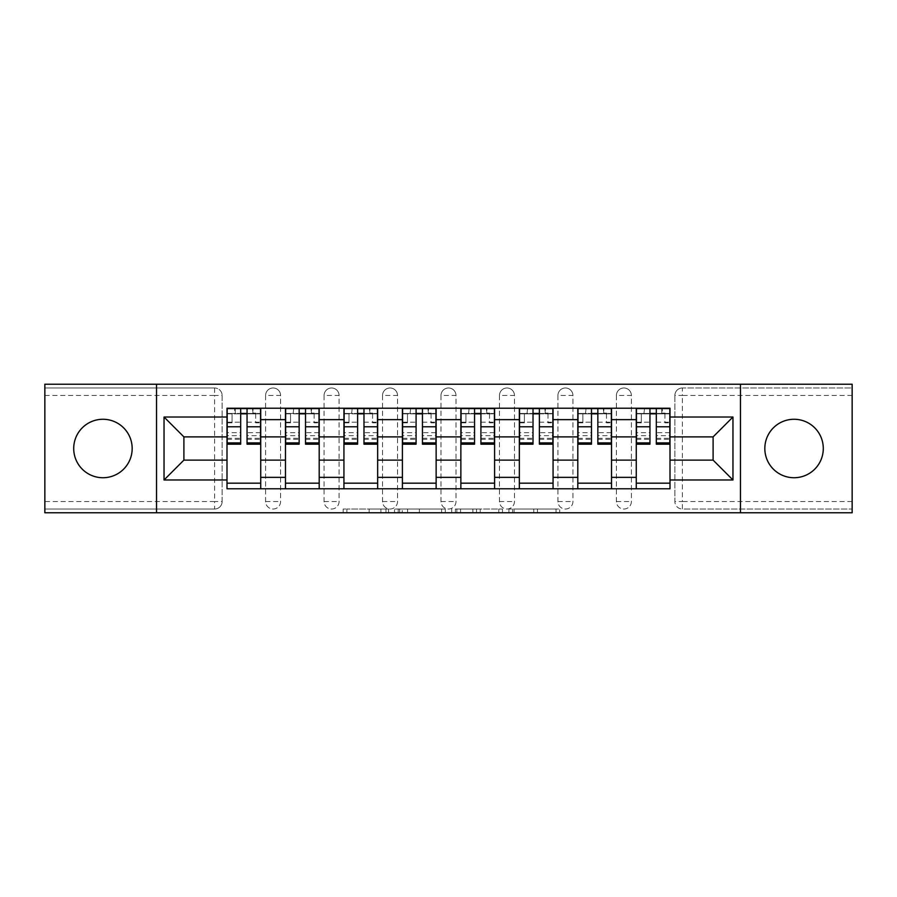 <?xml version="1.0" encoding="UTF-8"?>
<svg xmlns="http://www.w3.org/2000/svg" width="897" height="897" viewBox="0 0 897 897"><rect width="100%" height="100%" fill="white"/><g stroke="black" fill="none" stroke-linecap="round" stroke-linejoin="round"><path stroke-width="0.67" stroke-dasharray="4.49 3.36" d="M388.536 512.781L346.87 512.781L388.536 512.781L388.536 509.025L369.127 509.025L369.127 512.781L369.127 509.025L388.536 509.025L388.536 512.781L388.536 509.025L369.127 509.025L369.127 512.781L369.127 509.025L388.536 509.025L346.87 509.025L388.536 509.025M794.058 477.731A29.231 29.231 0 0 1 764.827 448.5A29.231 29.231 0 0 1 794.058 419.269A29.231 29.231 0 0 1 823.289 448.5A29.231 29.231 0 0 1 794.058 477.731M102.942 477.731A29.231 29.231 0 0 1 73.711 448.5A29.231 29.231 0 0 1 102.942 419.269A29.231 29.231 0 0 1 132.173 448.5A29.231 29.231 0 0 1 102.942 477.731M616.407 395.465A7.501 7.501 0 0 1 623.897 387.975A7.501 7.501 0 0 1 631.398 395.465A7.501 7.501 0 0 0 623.897 387.975A7.501 7.501 0 0 0 616.407 395.465L616.407 501.535A7.501 7.501 0 0 0 623.897 509.025A7.501 7.501 0 0 0 631.398 501.535L631.398 395.465A7.501 7.501 0 0 0 623.897 387.975A7.501 7.501 0 0 0 616.407 395.465L616.407 501.535A7.501 7.501 0 0 0 623.897 509.025A7.501 7.501 0 0 0 631.398 501.535L631.398 395.465L616.407 395.465M557.934 395.465A7.501 7.501 0 0 1 565.435 387.975A7.501 7.501 0 0 1 572.925 395.465A7.501 7.501 0 0 0 565.435 387.975A7.501 7.501 0 0 0 557.934 395.465L557.934 501.535A7.501 7.501 0 0 0 565.435 509.025A7.501 7.501 0 0 0 572.925 501.535L572.925 395.465A7.501 7.501 0 0 0 565.435 387.975A7.501 7.501 0 0 0 557.934 395.465L557.934 501.535A7.501 7.501 0 0 0 565.435 509.025A7.501 7.501 0 0 0 572.925 501.535L572.925 395.465L557.934 395.465M499.472 395.465A7.501 7.501 0 0 1 506.962 387.975A7.501 7.501 0 0 1 514.463 395.465A7.501 7.501 0 0 0 506.962 387.975A7.501 7.501 0 0 0 499.472 395.465L499.472 501.535A7.501 7.501 0 0 0 506.962 509.025A7.501 7.501 0 0 0 514.463 501.535L514.463 395.465A7.501 7.501 0 0 0 506.962 387.975A7.501 7.501 0 0 0 499.472 395.465L499.472 501.535A7.501 7.501 0 0 0 506.962 509.025A7.501 7.501 0 0 0 514.463 501.535L514.463 395.465L499.472 395.465M440.999 395.465A7.501 7.501 0 0 1 448.5 387.975A7.501 7.501 0 0 1 456.001 395.465A7.501 7.501 0 0 0 448.5 387.975A7.501 7.501 0 0 0 440.999 395.465L440.999 501.535A7.501 7.501 0 0 0 448.5 509.025A7.501 7.501 0 0 0 456.001 501.535L456.001 395.465A7.501 7.501 0 0 0 448.5 387.975A7.501 7.501 0 0 0 440.999 395.465L440.999 501.535A7.501 7.501 0 0 0 448.5 509.025A7.501 7.501 0 0 0 456.001 501.535L456.001 395.465L440.999 395.465M382.537 395.465A7.501 7.501 0 0 1 390.038 387.975A7.501 7.501 0 0 1 397.528 395.465A7.501 7.501 0 0 0 390.038 387.975A7.501 7.501 0 0 0 382.537 395.465L382.537 501.535A7.501 7.501 0 0 0 390.038 509.025A7.501 7.501 0 0 0 397.528 501.535L397.528 395.465A7.501 7.501 0 0 0 390.038 387.975A7.501 7.501 0 0 0 382.537 395.465L382.537 501.535A7.501 7.501 0 0 0 390.038 509.025A7.501 7.501 0 0 0 397.528 501.535L397.528 395.465L382.537 395.465M324.075 395.465A7.501 7.501 0 0 1 331.565 387.975A7.501 7.501 0 0 1 339.066 395.465A7.501 7.501 0 0 0 331.565 387.975A7.501 7.501 0 0 0 324.075 395.465L324.075 501.535A7.501 7.501 0 0 0 331.565 509.025A7.501 7.501 0 0 0 339.066 501.535L339.066 395.465A7.501 7.501 0 0 0 331.565 387.975A7.501 7.501 0 0 0 324.075 395.465L324.075 501.535A7.501 7.501 0 0 0 331.565 509.025A7.501 7.501 0 0 0 339.066 501.535L339.066 395.465L324.075 395.465M265.602 395.465A7.501 7.501 0 0 1 273.103 387.975A7.501 7.501 0 0 1 280.593 395.465A7.501 7.501 0 0 0 273.103 387.975A7.501 7.501 0 0 0 265.602 395.465L265.602 501.535A7.501 7.501 0 0 0 273.103 509.025A7.501 7.501 0 0 0 280.593 501.535L280.593 395.465A7.501 7.501 0 0 0 273.103 387.975A7.501 7.501 0 0 0 265.602 395.465L265.602 501.535A7.501 7.501 0 0 0 273.103 509.025A7.501 7.501 0 0 0 280.593 501.535L280.593 395.465L265.602 395.465M556.017 512.781L512.602 512.781L556.017 512.781L556.017 509.025L537.438 509.025L559.694 509.025L559.694 512.781L559.694 509.025L512.602 509.025L559.694 509.025L559.694 512.781L559.694 509.025L556.017 509.025L556.017 512.781M533.76 512.781L514.071 512.781L533.76 512.781L533.76 509.025L537.438 509.025L533.76 509.025L533.76 512.781L533.76 509.025L514.071 509.025L514.071 512.781L514.071 509.025L533.76 509.025L533.76 512.781M508.924 512.781L512.602 512.781L508.924 512.781L508.924 509.025L512.602 509.025L508.924 509.025L508.924 512.781M343.192 512.781L346.87 512.781L343.192 512.781L343.192 509.025L346.87 509.025L343.192 509.025L343.192 512.781M852.15 501.535L682.37 501.535L682.37 509.025L852.15 509.025L852.15 512.781L44.85 512.781L44.85 509.025L214.63 509.025A7.501 7.501 0 0 0 222.131 501.535L222.131 395.465A7.501 7.501 0 0 0 214.63 387.975A7.501 7.501 0 0 1 222.131 395.465A7.501 7.501 0 0 0 214.63 387.975L44.85 387.975L44.85 384.219L852.15 384.219L852.15 387.975L682.37 387.975A7.501 7.501 0 0 0 674.869 395.465L674.869 501.535A7.501 7.501 0 0 0 682.37 509.025A7.501 7.501 0 0 1 674.869 501.535A7.501 7.501 0 0 0 682.37 509.025L852.15 509.025L852.15 387.975L682.37 387.975A7.501 7.501 0 0 0 674.869 395.465L674.869 501.535L682.37 501.535L682.37 395.465L852.15 395.465M445.282 512.781L441.604 512.781L445.282 512.781L445.282 509.025L445.282 512.781M398.19 512.781L441.604 512.781L394.512 512.781L398.19 512.781L398.19 509.025L445.282 509.025L394.512 509.025L394.512 512.781L394.512 509.025L398.19 509.025L398.19 512.781M455.396 512.781L502.488 512.781L451.718 512.781L455.396 512.781L455.396 509.025L502.488 509.025L502.488 512.781L502.488 509.025L480.231 509.025L480.231 512.781M222.131 501.535L222.131 395.465L214.63 395.465L214.63 501.535L44.85 501.535L44.85 509.025L214.63 509.025A7.501 7.501 0 0 0 222.131 501.535A7.501 7.501 0 0 1 214.63 509.025L214.63 501.535L222.131 501.535M44.85 395.465L214.63 395.465L214.63 387.975L44.85 387.975L44.85 501.535M636.276 408.213L670.003 408.213L670.003 413.831L636.276 413.831L636.276 408.213L611.53 408.213L611.53 413.831L577.803 413.831L577.803 408.213L553.068 408.213L553.068 413.831L519.341 413.831L519.341 408.213L494.595 408.213L494.595 413.831L460.867 413.831L460.867 408.213L436.133 408.213L436.133 413.831L402.405 413.831L402.405 408.213L377.659 408.213L377.659 413.831L343.932 413.831L343.932 408.213L319.197 408.213L319.197 413.831L285.47 413.831L285.47 408.213L260.724 408.213L260.724 413.831L226.997 413.831L226.997 483.169L260.724 483.169L260.724 413.831M260.724 483.169L260.724 488.787L285.47 488.787L285.47 483.169L319.197 483.169L319.197 413.831M285.47 413.831L285.47 483.169M319.197 483.169L319.197 488.787L343.932 488.787L343.932 483.169L377.659 483.169L377.659 413.831M343.932 413.831L343.932 483.169M377.659 483.169L377.659 488.787L402.405 488.787L402.405 483.169L436.133 483.169L436.133 413.831M402.405 413.831L402.405 483.169M436.133 483.169L436.133 488.787L460.867 488.787L460.867 483.169L494.595 483.169L494.595 413.831M460.867 413.831L460.867 483.169M494.595 483.169L494.595 488.787L519.341 488.787L519.341 483.169L553.068 483.169L553.068 413.831M519.341 413.831L519.341 483.169M553.068 483.169L553.068 488.787L577.803 488.787L577.803 483.169L611.53 483.169L611.53 413.831M577.803 413.831L577.803 483.169M611.53 483.169L611.53 488.787L636.276 488.787L636.276 483.169L670.003 483.169L670.003 413.831M636.276 413.831L636.276 483.169M611.53 460.116L636.276 460.116M553.068 460.116L577.803 460.116M494.595 460.116L519.341 460.116M436.133 460.116L460.867 460.116M377.659 460.116L402.405 460.116M319.197 460.116L343.932 460.116M260.724 460.116L285.47 460.116M636.276 436.884L611.53 436.884M577.803 436.884L553.068 436.884M519.341 436.884L494.595 436.884M460.867 436.884L436.133 436.884M402.405 436.884L377.659 436.884M343.932 436.884L319.197 436.884M285.47 436.884L260.724 436.884M226.997 436.884L183.896 436.884L183.896 460.116L226.997 460.116M156.538 512.781L156.538 384.219M740.462 512.781L740.462 384.219M670.003 460.116L713.104 460.116L713.104 436.884L670.003 436.884M260.724 488.787L226.997 488.787L226.997 483.169M226.997 413.831L226.997 408.213L260.724 408.213M285.47 408.213L319.197 408.213M343.932 408.213L377.659 408.213M402.405 408.213L436.133 408.213M460.867 408.213L494.595 408.213M519.341 408.213L553.068 408.213M577.803 408.213L611.53 408.213M670.003 483.169L670.003 488.787L636.276 488.787M611.53 488.787L577.803 488.787M553.068 488.787L519.341 488.787M494.595 488.787L460.867 488.787M436.133 488.787L402.405 488.787M377.659 488.787L343.932 488.787M319.197 488.787L285.47 488.787M227.188 413.831L240.676 413.831M247.045 413.831L260.545 413.831M631.398 501.535A7.501 7.501 0 0 1 623.897 509.025A7.501 7.501 0 0 1 616.407 501.535L631.398 501.535M572.925 501.535A7.501 7.501 0 0 1 565.435 509.025A7.501 7.501 0 0 1 557.934 501.535L572.925 501.535M514.463 501.535A7.501 7.501 0 0 1 506.962 509.025A7.501 7.501 0 0 1 499.472 501.535L514.463 501.535M456.001 501.535A7.501 7.501 0 0 1 448.5 509.025A7.501 7.501 0 0 1 440.999 501.535L456.001 501.535M397.528 501.535A7.501 7.501 0 0 1 390.038 509.025A7.501 7.501 0 0 1 382.537 501.535L397.528 501.535M339.066 501.535A7.501 7.501 0 0 1 331.565 509.025A7.501 7.501 0 0 1 324.075 501.535L339.066 501.535M280.593 501.535A7.501 7.501 0 0 1 273.103 509.025A7.501 7.501 0 0 1 265.602 501.535L280.593 501.535M285.65 413.831L299.15 413.831M305.518 413.831L319.007 413.831M344.123 413.831L357.611 413.831M363.98 413.831L377.48 413.831M402.585 413.831L416.085 413.831M422.453 413.831L435.942 413.831M461.058 413.831L474.547 413.831M480.915 413.831L494.415 413.831M519.52 413.831L533.02 413.831M539.389 413.831L552.877 413.831M577.993 413.831L591.482 413.831M597.851 413.831L611.35 413.831M636.455 413.831L649.955 413.831M656.324 413.831L669.812 413.831M402.237 512.781L407.574 512.781L402.237 512.781L402.237 509.025L399.658 509.025L399.658 512.781L399.658 509.025L407.574 509.025L402.237 509.025L402.237 512.781M407.574 512.781L419.348 512.781L407.574 512.781L407.574 509.025L419.348 509.025L419.348 512.781L419.348 509.025L407.574 509.025L407.574 512.781M455.396 509.025L476.554 509.025L476.554 512.781L476.554 509.025L472.876 509.025L476.554 509.025L476.554 512.781L476.554 509.025L480.231 509.025M456.865 509.025L456.865 512.781L456.865 509.025M451.718 509.025L451.718 512.781L451.718 509.025M252.483 408.584L253.044 413.461L253.044 408.584L252.483 413.461L227.188 413.461L227.188 422.823L232.054 422.823L232.054 413.461L227.188 413.461L240.676 413.461L240.676 408.584L247.045 408.584L247.045 413.461L260.545 413.461L255.667 413.461L260.545 413.461L260.545 444.194M255.667 413.461L255.667 422.823L260.545 422.823L255.667 422.823L255.667 413.461L260.545 413.461L260.545 408.584M260.545 432.657L247.045 432.657L247.045 439.317L247.045 413.461M247.045 432.657L247.045 435.684L260.545 435.684M247.045 435.684L247.045 444.194M227.188 408.584L227.188 422.823L232.054 422.823L232.054 413.461L227.188 413.461L227.188 439.317L227.188 432.657L240.676 432.657L240.676 439.317L240.676 413.461M240.676 432.657L240.676 444.194M227.188 432.657L227.188 435.684L240.676 435.684M227.188 435.684L227.188 444.194M235.249 408.584L235.249 413.461L235.249 408.584L234.678 408.584L234.678 413.461M310.956 408.584L311.517 413.461L311.517 408.584L310.956 413.461L285.65 413.461L285.65 422.823L290.527 422.823L290.527 413.461L285.65 413.461L299.15 413.461L299.15 408.584L305.518 408.584L305.518 413.461L319.007 413.461L314.141 413.461L319.007 413.461L319.007 444.194M314.141 413.461L314.141 422.823L319.007 422.823L314.141 422.823L314.141 413.461L319.007 413.461L319.007 408.584M319.007 432.657L305.518 432.657L305.518 439.317L305.518 413.461M305.518 432.657L305.518 435.684L319.007 435.684M305.518 435.684L305.518 444.194M285.65 408.584L285.65 422.823L290.527 422.823L290.527 413.461L285.65 413.461L285.65 439.317L285.65 432.657L299.15 432.657L299.15 439.317L299.15 413.461M299.15 432.657L299.15 444.194M285.65 432.657L285.65 435.684L299.15 435.684M285.65 435.684L285.65 444.194M293.711 408.584L293.151 413.461M369.418 408.584L369.979 413.461L369.979 408.584L369.418 413.461L344.123 413.461L344.123 422.823L348.989 422.823L348.989 413.461L344.123 413.461L357.611 413.461L357.611 408.584L363.98 408.584L363.98 413.461L377.48 413.461L372.603 413.461L377.48 413.461L377.48 444.194M372.603 413.461L372.603 422.823L377.48 422.823L372.603 422.823L372.603 413.461L377.48 413.461L377.48 408.584M377.48 432.657L363.98 432.657L363.98 439.317L363.98 413.461M363.98 432.657L363.98 435.684L377.48 435.684M363.98 435.684L363.98 444.194M344.123 408.584L344.123 422.823L348.989 422.823L348.989 413.461L344.123 413.461L344.123 439.317L344.123 432.657L357.611 432.657L357.611 439.317L357.611 413.461M357.611 432.657L357.611 444.194M344.123 432.657L344.123 435.684L357.611 435.684M344.123 435.684L344.123 444.194M352.173 408.584L351.613 413.461M427.891 408.584L428.452 413.461L428.452 408.584L427.891 413.461L402.585 413.461L402.585 422.823L407.462 422.823L407.462 413.461L402.585 413.461L416.085 413.461L416.085 408.584L422.453 408.584L422.453 413.461L435.942 413.461L431.076 413.461L435.942 413.461L435.942 444.194M431.076 413.461L431.076 422.823L435.942 422.823L431.076 422.823L431.076 413.461L435.942 413.461L435.942 408.584M435.942 432.657L422.453 432.657L422.453 439.317L422.453 413.461M422.453 432.657L422.453 435.684L435.942 435.684M422.453 435.684L422.453 444.194M402.585 408.584L402.585 422.823L407.462 422.823L407.462 413.461L402.585 413.461L402.585 439.317L402.585 432.657L416.085 432.657L416.085 439.317L416.085 413.461M416.085 432.657L416.085 444.194M402.585 432.657L402.585 435.684L416.085 435.684M402.585 435.684L402.585 444.194M410.647 408.584L410.086 413.461M486.353 408.584L486.914 413.461L486.914 408.584L486.353 413.461L461.058 413.461L461.058 422.823L465.924 422.823L465.924 413.461L461.058 413.461L474.547 413.461L474.547 408.584L480.915 408.584L480.915 413.461L494.415 413.461L489.538 413.461L494.415 413.461L494.415 444.194M489.538 413.461L489.538 422.823L494.415 422.823L489.538 422.823L489.538 413.461L494.415 413.461L494.415 408.584M494.415 432.657L480.915 432.657L480.915 439.317L480.915 413.461M480.915 432.657L480.915 435.684L494.415 435.684M480.915 435.684L480.915 444.194M461.058 408.584L461.058 422.823L465.924 422.823L465.924 413.461L461.058 413.461L461.058 439.317L461.058 432.657L474.547 432.657L474.547 439.317L474.547 413.461M474.547 432.657L474.547 444.194M461.058 432.657L461.058 435.684L474.547 435.684M461.058 435.684L461.058 444.194M469.109 408.584L468.548 413.461M544.827 408.584L545.387 413.461L545.387 408.584L544.827 413.461L519.52 413.461L519.52 422.823L524.397 422.823L524.397 413.461L519.52 413.461L533.02 413.461L533.02 408.584L539.389 408.584L539.389 413.461L552.877 413.461L548.011 413.461L552.877 413.461L552.877 444.194M548.011 413.461L548.011 422.823L552.877 422.823L548.011 422.823L548.011 413.461L552.877 413.461L552.877 408.584M552.877 432.657L539.389 432.657L539.389 439.317L539.389 413.461M539.389 432.657L539.389 435.684L552.877 435.684M539.389 435.684L539.389 444.194M519.52 408.584L519.52 422.823L524.397 422.823L524.397 413.461L519.52 413.461L519.52 439.317L519.52 432.657L533.02 432.657L533.02 439.317L533.02 413.461M533.02 432.657L533.02 444.194M519.52 432.657L519.52 435.684L533.02 435.684M519.52 435.684L519.52 444.194M527.582 408.584L527.021 413.461M603.289 408.584L603.849 413.461L603.849 408.584L603.289 413.461L577.993 413.461L577.993 422.823L582.859 422.823L582.859 413.461L577.993 413.461L591.482 413.461L591.482 408.584L597.851 408.584L597.851 413.461L611.35 413.461L606.473 413.461L611.35 413.461L611.35 444.194M606.473 413.461L606.473 422.823L611.35 422.823L606.473 422.823L606.473 413.461L611.35 413.461L611.35 408.584M611.35 432.657L597.851 432.657L597.851 439.317L597.851 413.461M597.851 432.657L597.851 435.684L611.35 435.684M597.851 435.684L597.851 444.194M577.993 408.584L577.993 422.823L582.859 422.823L582.859 413.461L577.993 413.461L577.993 439.317L577.993 432.657L591.482 432.657L591.482 439.317L591.482 413.461M591.482 432.657L591.482 444.194M577.993 432.657L577.993 435.684L591.482 435.684M577.993 435.684L577.993 444.194M586.044 408.584L585.483 413.461M661.751 408.584L661.751 413.461L662.322 413.461L662.322 408.584L661.751 408.584L661.751 413.461L636.455 413.461L636.455 422.823L641.333 422.823L641.333 413.461L636.455 413.461L649.955 413.461L649.955 408.584L656.324 408.584L656.324 413.461L669.812 413.461L664.946 413.461L669.812 413.461L669.812 444.194M664.946 413.461L664.946 422.823L669.812 422.823L664.946 422.823L664.946 413.461L669.812 413.461L669.812 408.584M669.812 432.657L656.324 432.657L656.324 439.317L656.324 413.461M656.324 432.657L656.324 435.684L669.812 435.684M656.324 435.684L656.324 444.194M636.455 408.584L636.455 422.823L641.333 422.823L641.333 413.461L636.455 413.461L636.455 439.317L636.455 432.657L649.955 432.657L649.955 439.317L649.955 413.461M649.955 432.657L649.955 444.194M636.455 432.657L636.455 435.684L649.955 435.684M636.455 435.684L636.455 444.194M644.517 408.584L643.956 413.461M385.957 509.025L385.957 512.781L385.957 509.025M682.37 387.975A7.501 7.501 0 0 0 674.869 395.465L682.37 395.465L682.37 387.975M380.9 509.025L380.9 512.781L380.9 509.025M346.87 509.025L346.87 512.781L346.87 509.025M441.604 509.025L441.604 512.781L441.604 509.025M498.81 509.025L498.81 512.781L498.81 509.025M472.876 509.025L472.876 512.781L472.876 509.025M460.553 509.025L460.553 512.781L460.553 509.025M537.438 509.025L537.438 512.781L537.438 509.025M512.602 509.025L512.602 512.781L512.602 509.025M247.045 422.195L260.545 422.195M247.045 438.308L260.545 438.308M227.188 422.195L240.676 422.195M227.188 438.308L240.676 438.308M305.518 422.195L319.007 422.195M305.518 438.308L319.007 438.308M285.65 422.195L299.15 422.195M285.65 438.308L299.15 438.308M363.98 422.195L377.48 422.195M363.98 438.308L377.48 438.308M344.123 422.195L357.611 422.195M344.123 438.308L357.611 438.308M422.453 422.195L435.942 422.195M422.453 438.308L435.942 438.308M402.585 422.195L416.085 422.195M402.585 438.308L416.085 438.308M480.915 422.195L494.415 422.195M480.915 438.308L494.415 438.308M461.058 422.195L474.547 422.195M461.058 438.308L474.547 438.308M539.389 422.195L552.877 422.195M539.389 438.308L552.877 438.308M519.52 422.195L533.02 422.195M519.52 438.308L533.02 438.308M597.851 422.195L611.35 422.195M597.851 438.308L611.35 438.308M577.993 422.195L591.482 422.195M577.993 438.308L591.482 438.308M656.324 422.195L669.812 422.195M656.324 438.308L669.812 438.308M636.455 422.195L649.955 422.195M636.455 438.308L649.955 438.308M247.045 439.317L260.545 439.317M227.188 439.317L240.676 439.317M305.518 439.317L319.007 439.317M285.65 439.317L299.15 439.317M363.98 439.317L377.48 439.317M344.123 439.317L357.611 439.317M422.453 439.317L435.942 439.317M402.585 439.317L416.085 439.317M480.915 439.317L494.415 439.317M461.058 439.317L474.547 439.317M539.389 439.317L552.877 439.317M519.52 439.317L533.02 439.317M597.851 439.317L611.35 439.317M577.993 439.317L591.482 439.317M656.324 439.317L669.812 439.317M636.455 439.317L649.955 439.317"/><path stroke-width="1.35" d="M794.058 419.269A29.231 29.231 0 0 0 764.827 448.5A29.231 29.231 0 0 0 794.058 477.731A29.231 29.231 0 0 0 823.289 448.5A29.231 29.231 0 0 0 794.058 419.269M102.942 419.269A29.231 29.231 0 0 0 73.711 448.5A29.231 29.231 0 0 0 102.942 477.731A29.231 29.231 0 0 0 132.173 448.5A29.231 29.231 0 0 0 102.942 419.269M740.462 512.781L852.15 512.781L852.15 384.219L44.85 384.219L44.85 512.781L740.462 512.781L740.462 384.219M285.47 488.787L285.47 419.639L260.724 419.639L260.724 488.787M260.724 419.639L260.724 408.213M285.47 419.639L285.47 408.213M319.197 408.213L319.197 488.787M343.932 488.787L343.932 408.213M377.659 408.213L377.659 488.787M402.405 488.787L402.405 408.213M436.133 408.213L436.133 488.787M460.867 488.787L460.867 408.213M494.595 408.213L494.595 488.787M519.341 488.787L519.341 408.213M553.068 408.213L553.068 488.787M577.803 488.787L577.803 408.213M611.53 408.213L611.53 488.787M636.276 488.787L636.276 408.213M636.276 460.116L611.53 460.116M577.803 460.116L553.068 460.116M519.341 460.116L494.595 460.116M460.867 460.116L436.133 460.116M402.405 460.116L377.659 460.116M343.932 460.116L319.197 460.116M285.47 460.116L260.724 460.116M636.276 436.884L611.53 436.884M577.803 436.884L553.068 436.884M519.341 436.884L494.595 436.884M460.867 436.884L436.133 436.884M402.405 436.884L377.659 436.884M343.932 436.884L319.197 436.884M285.47 436.884L260.724 436.884M183.896 460.116L226.997 460.116L226.997 436.884L183.896 436.884L183.896 460.116L164.039 479.985L164.039 417.015L226.997 417.015L226.997 436.884M670.003 436.884L670.003 460.116L713.104 460.116L713.104 436.884L670.003 436.884L670.003 408.213L226.997 408.213L226.997 417.015M670.003 417.015L732.961 417.015L732.961 479.985L670.003 479.985L670.003 460.116M226.997 460.116L226.997 488.787L670.003 488.787L670.003 479.985M226.997 479.985L164.039 479.985M156.538 512.781L156.538 384.219M260.724 483.169L226.997 483.169M240.676 413.831L247.045 413.831M319.197 483.169L285.47 483.169M299.15 413.831L305.518 413.831M377.659 483.169L343.932 483.169M357.611 413.831L363.98 413.831M436.133 483.169L402.405 483.169M416.085 413.831L422.453 413.831M494.595 483.169L460.867 483.169M474.547 413.831L480.915 413.831M553.068 483.169L519.341 483.169M533.02 413.831L539.389 413.831M611.53 483.169L577.803 483.169M591.482 413.831L597.851 413.831M670.003 483.169L636.276 483.169M649.955 413.831L656.324 413.831M164.039 417.015L183.896 436.884M713.104 460.116L732.961 479.985M713.104 436.884L732.961 417.015M247.045 442.894L260.545 442.894L260.545 444.194L247.045 444.194L247.045 408.584L260.545 408.584L253.044 408.584M260.545 442.894L260.545 408.584M240.676 413.461L247.045 413.461M253.044 413.461L255.667 413.461M234.678 408.584L227.188 408.584L227.188 444.194L240.676 444.194L240.676 408.584L235.249 408.584M227.188 408.584L252.483 408.584M305.518 442.894L319.007 442.894L319.007 444.194L305.518 444.194L305.518 408.584L319.007 408.584L311.517 408.584M319.007 442.894L319.007 408.584M299.15 413.461L305.518 413.461M311.517 413.461L314.141 413.461M293.151 408.584L285.65 408.584L285.65 444.194L299.15 444.194L299.15 408.584L293.711 408.584M285.65 408.584L310.956 408.584M363.98 442.894L377.48 442.894L377.48 444.194L363.98 444.194L363.98 408.584L377.48 408.584L369.979 408.584M377.48 442.894L377.48 408.584M357.611 413.461L363.98 413.461M369.979 413.461L372.603 413.461M351.613 408.584L344.123 408.584L344.123 444.194L357.611 444.194L357.611 408.584L352.173 408.584M344.123 408.584L369.418 408.584M422.453 442.894L435.942 442.894L435.942 444.194L422.453 444.194L422.453 408.584L435.942 408.584L428.452 408.584M435.942 442.894L435.942 408.584M416.085 413.461L422.453 413.461M428.452 413.461L431.076 413.461M410.086 408.584L402.585 408.584L402.585 444.194L416.085 444.194L416.085 408.584L410.647 408.584M402.585 408.584L427.891 408.584M480.915 442.894L494.415 442.894L494.415 444.194L480.915 444.194L480.915 408.584L494.415 408.584L486.914 408.584M494.415 442.894L494.415 408.584M474.547 413.461L480.915 413.461M486.914 413.461L489.538 413.461M468.548 408.584L461.058 408.584L461.058 444.194L474.547 444.194L474.547 408.584L469.109 408.584M461.058 408.584L486.353 408.584M539.389 442.894L552.877 442.894L552.877 444.194L539.389 444.194L539.389 408.584L552.877 408.584L545.387 408.584M552.877 442.894L552.877 408.584M533.02 413.461L539.389 413.461M545.387 413.461L548.011 413.461M527.021 408.584L519.52 408.584L519.52 444.194L533.02 444.194L533.02 408.584L527.582 408.584M519.52 408.584L544.827 408.584M597.851 442.894L611.35 442.894L611.35 444.194L597.851 444.194L597.851 408.584L611.35 408.584L603.849 408.584M611.35 442.894L611.35 408.584M591.482 413.461L597.851 413.461M603.849 413.461L606.473 413.461M585.483 408.584L577.993 408.584L577.993 444.194L591.482 444.194L591.482 408.584L586.044 408.584M577.993 408.584L603.289 408.584M656.324 442.894L669.812 442.894L669.812 444.194L656.324 444.194L656.324 408.584L669.812 408.584L662.322 408.584M669.812 442.894L669.812 408.584M649.955 413.461L656.324 413.461M662.322 413.461L664.946 413.461M643.956 408.584L636.455 408.584L636.455 444.194L649.955 444.194L649.955 408.584L644.517 408.584M636.455 408.584L661.751 408.584M577.803 419.639L553.068 419.639M519.341 419.639L494.595 419.639M460.867 419.639L436.133 419.639M402.405 419.639L377.659 419.639M343.932 419.639L319.197 419.639M636.276 419.639L611.53 419.639M577.803 477.361L553.068 477.361M519.341 477.361L494.595 477.361M460.867 477.361L436.133 477.361M402.405 477.361L377.659 477.361M343.932 477.361L319.197 477.361M285.47 477.361L260.724 477.361M636.276 477.361L611.53 477.361M247.045 426.781L260.545 426.781M227.188 442.894L240.676 442.894M227.188 426.781L240.676 426.781M305.518 426.781L319.007 426.781M285.65 442.894L299.15 442.894M285.65 426.781L299.15 426.781M363.98 426.781L377.48 426.781M344.123 442.894L357.611 442.894M344.123 426.781L357.611 426.781M422.453 426.781L435.942 426.781M402.585 442.894L416.085 442.894M402.585 426.781L416.085 426.781M480.915 426.781L494.415 426.781M461.058 442.894L474.547 442.894M461.058 426.781L474.547 426.781M539.389 426.781L552.877 426.781M519.52 442.894L533.02 442.894M519.52 426.781L533.02 426.781M597.851 426.781L611.35 426.781M577.993 442.894L591.482 442.894M577.993 426.781L591.482 426.781M656.324 426.781L669.812 426.781M636.455 442.894L649.955 442.894M636.455 426.781L649.955 426.781"/></g></svg>
